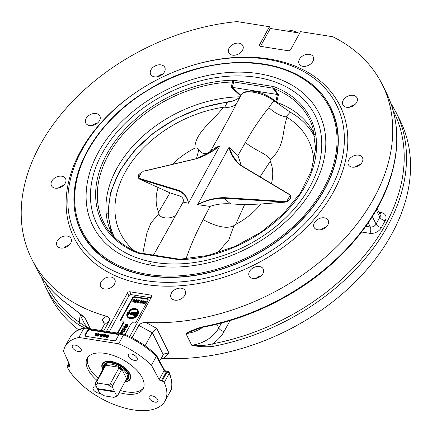 <?xml version="1.0" encoding="UTF-8"?>
<svg xmlns="http://www.w3.org/2000/svg" width="432" height="432" viewBox="0 0 432 432"><rect width="100%" height="100%" fill="white"/><g stroke="black" fill="none" stroke-linecap="round" stroke-linejoin="round"><path stroke-width="0.65" d="M360.261 164.527A7.873 5.546 -26.4 0 0 359.494 164.711A7.873 5.546 -26.4 0 0 355.18 167.049M354.899 155.439A7.873 5.546 153.6 0 1 362.475 157.658A7.873 5.546 153.6 0 1 357.88 166.12A7.873 5.546 153.6 0 1 348.365 164.646A7.873 5.546 153.6 0 1 354.899 155.439M354.785 104.684A7.873 5.546 -26.4 0 0 350.363 106.666A7.873 5.546 -26.4 0 0 349.704 107.206M345.767 97.394A7.873 5.546 153.6 0 1 357.005 97.81A7.873 5.546 153.6 0 1 352.415 106.277A7.873 5.546 153.6 0 1 342.895 104.809A7.873 5.546 153.6 0 1 345.767 97.394M299.452 59.254A7.873 5.546 153.6 0 1 306.607 54.389A7.873 5.546 153.6 0 1 313.222 56.824A7.873 5.546 153.6 0 1 308.626 65.291A7.873 5.546 153.6 0 1 299.111 63.817A7.873 5.546 153.6 0 1 299.452 59.254M228.344 51.241A7.873 5.546 153.6 0 1 234.295 43.783A7.873 5.546 153.6 0 1 242.854 45.673A7.873 5.546 153.6 0 1 238.264 54.14A7.873 5.546 153.6 0 1 228.744 52.666A7.873 5.546 153.6 0 1 228.344 51.241M151.513 75.492A7.873 5.546 153.6 0 1 150.655 74.342A7.873 5.546 153.6 0 1 155.25 65.88A7.873 5.546 153.6 0 1 164.765 67.349A7.873 5.546 153.6 0 1 161.055 75.325A7.873 5.546 153.6 0 1 151.513 75.492M162.551 74.223A7.873 5.546 -26.4 0 0 157.464 76.739M89.543 125.523A7.873 5.546 153.6 0 1 85.763 123.039A7.873 5.546 153.6 0 1 90.353 114.572A7.873 5.546 153.6 0 1 99.873 116.041A7.873 5.546 153.6 0 1 97.778 122.801A7.873 5.546 153.6 0 1 89.543 125.523M97.654 122.915A7.873 5.546 -26.4 0 0 92.572 125.431M59.033 187.915A7.873 5.546 153.6 0 1 51.451 185.701A7.873 5.546 153.6 0 1 56.047 177.233A7.873 5.546 153.6 0 1 65.567 178.708A7.873 5.546 153.6 0 1 59.033 187.915M63.347 185.576A7.873 5.546 -26.4 0 0 58.266 188.098M68.159 245.959A7.873 5.546 153.6 0 1 56.927 245.549A7.873 5.546 153.6 0 1 61.517 237.082A7.873 5.546 153.6 0 1 71.037 238.55A7.873 5.546 153.6 0 1 68.159 245.959M68.818 245.419A7.873 5.546 -26.4 0 0 63.736 247.941M114.48 284.099A7.873 5.546 153.6 0 1 107.325 288.965A7.873 5.546 153.6 0 1 100.71 286.535A7.873 5.546 153.6 0 1 105.3 278.068A7.873 5.546 153.6 0 1 114.82 279.536A7.873 5.546 153.6 0 1 114.48 284.099M185.582 292.118A7.873 5.546 153.6 0 1 179.636 299.57A7.873 5.546 153.6 0 1 171.072 297.686A7.873 5.546 153.6 0 1 175.667 289.219A7.873 5.546 153.6 0 1 185.182 290.687A7.873 5.546 153.6 0 1 185.582 292.118M261.058 275.886A7.873 5.546 -26.4 0 0 255.976 278.402M262.413 267.862A7.873 5.546 153.6 0 1 263.277 269.012A7.873 5.546 153.6 0 1 258.682 277.479A7.873 5.546 153.6 0 1 249.167 276.005A7.873 5.546 153.6 0 1 252.871 268.034A7.873 5.546 153.6 0 1 262.413 267.862M272.786 303.631A7.873 5.546 153.6 0 1 270.913 304.555M325.949 227.189A7.873 5.546 -26.4 0 0 320.868 229.711M324.389 217.836A7.873 5.546 153.6 0 1 328.169 220.32A7.873 5.546 153.6 0 1 323.573 228.787A7.873 5.546 153.6 0 1 314.059 227.313A7.873 5.546 153.6 0 1 316.148 220.552A7.873 5.546 153.6 0 1 324.389 217.836M145.508 280.622A145.703 102.6 153.6 0 1 67.835 201.334A145.703 102.6 153.6 0 1 144.158 87.08A145.703 102.6 153.6 0 1 177.66 70.47A145.703 102.6 153.6 0 1 343.321 152.658A145.703 102.6 153.6 0 1 145.508 280.622M137.587 96.784A139.331 98.113 -26.4 0 0 81.27 231.827A139.331 98.113 -26.4 0 0 148.16 275.778A139.331 98.113 -26.4 0 0 293.933 227.653A139.331 98.113 -26.4 0 0 330.934 108.054A139.331 98.113 -26.4 0 0 189.14 71.188M177.66 70.47L177.989 70.346A148.435 104.522 153.6 0 1 346.756 154.073A148.435 104.522 153.6 0 1 145.233 284.434A148.435 104.522 153.6 0 1 66.107 203.656A148.435 104.522 153.6 0 1 143.856 87.264L144.158 87.08M82.62 234.403A139.331 98.113 153.6 0 1 81.173 230.899M330.253 107.417A139.331 98.113 153.6 0 1 332.17 110.689M100.381 393.325A5.011 2.506 28.7 0 1 99.052 393.282A5.011 2.506 28.7 0 1 94.392 390.949A5.011 2.506 28.7 0 1 93.08 387.693A5.011 2.506 28.7 0 1 95.893 386.91A5.011 2.506 28.7 0 1 96.606 387.061M72.484 347.636A5.011 2.506 28.7 0 1 72.365 345.908A5.011 2.506 28.7 0 1 76.561 345.487A5.011 2.506 28.7 0 1 81.032 348.991A5.011 2.506 28.7 0 1 81.151 350.719A5.011 2.506 28.7 0 1 76.955 351.14A5.011 2.506 28.7 0 1 72.484 347.636M157.766 399.649A5.011 2.506 28.7 0 1 157.891 401.377A5.011 2.506 28.7 0 1 153.695 401.798A5.011 2.506 28.7 0 1 149.224 398.299A5.011 2.506 28.7 0 1 149.105 396.571A5.011 2.506 28.7 0 1 153.301 396.149A5.011 2.506 28.7 0 1 157.766 399.649M131.204 354.002A5.011 2.506 28.7 0 1 135.859 356.335A5.011 2.506 28.7 0 1 137.176 359.597A5.011 2.506 28.7 0 1 134.363 360.38A5.011 2.506 28.7 0 1 129.703 358.047A5.011 2.506 28.7 0 1 128.39 354.785A5.011 2.506 28.7 0 1 131.204 354.002M96.941 380.344A31.871 15.935 28.7 0 1 87.172 358.339A31.871 15.935 28.7 0 1 122.78 359.667A31.871 15.935 28.7 0 1 143.084 388.951A31.871 15.935 28.7 0 1 125.177 393.919A31.871 15.935 28.7 0 1 119.281 392.575M120.415 390.496A31.871 15.935 -151.3 0 0 126.317 391.846A31.871 15.935 -151.3 0 0 143.575 387.871M87.815 357.34A31.871 15.935 -151.3 0 0 98.08 378.27M125.134 381.888A15.935 7.97 -151.3 0 0 130.243 379.22A15.935 7.97 -151.3 0 0 126.058 368.852A15.935 7.97 -151.3 0 0 111.24 361.433A15.935 7.97 -151.3 0 0 102.287 363.917A15.935 7.97 -151.3 0 0 102.794 369.657M260.41 46.332L259.6 44.701L269.449 26.714L237.168 21.6A195.788 137.867 153.6 0 0 31.547 258.638L35.57 266.749A195.788 137.867 153.6 0 0 69.331 305.359A1.82 1.204 -55.1 0 0 69.606 305.683L69.606 305.683C54.621 295.175 43.276 282.199 35.57 266.749M269.449 26.714L270.308 28.453L260.512 46.348M299.711 33.113L270.308 28.453M160.99 358.646L163.712 358.409L168.917 352.895L156.816 328.482L145.903 322.493A195.788 137.867 153.6 0 0 338.407 245.074A195.788 137.867 153.6 0 0 382.379 84.715A195.788 137.867 153.6 0 0 332.797 36.752L300.515 31.639L290.671 49.626A1.82 1.28 -26.4 0 1 288.36 50.76L260.393 46.332A1.82 1.28 -26.4 0 1 259.524 45.754A1.82 1.28 -26.4 0 1 259.6 44.701M163.712 358.409A195.788 137.867 -26.4 0 0 356.216 280.989A195.788 137.867 -26.4 0 0 400.189 120.631L396.166 112.525L390.733 102.951M393.163 110.603A193.968 136.588 153.6 0 1 212.76 343.791C206.194 345.535 199.168 346 191.689 345.19C198.909 346.82 206.102 347.193 213.268 346.318A195.788 137.867 -26.4 0 0 396.166 112.525M203.504 326.619C196.771 328.363 190.917 330.696 185.944 333.607L195.561 329.702C195.167 329.719 202.408 327.089 203.915 327.04L203.915 327.04A1.82 0.475 79.2 0 1 203.504 326.619A195.788 137.867 153.6 0 0 386.402 92.826C399.53 120.128 400.302 150.277 388.724 183.281C373.594 226.012 336.08 267.808 288.338 295.267C261.5 310.743 233.361 321.332 203.915 327.04M78.548 329.805A195.788 137.867 153.6 0 1 49.356 294.559L45.333 286.448A195.788 137.867 -26.4 0 0 79.099 325.053L84.483 327.866L83.765 328.477L123.595 334.784A56.916 28.458 28.7 0 1 156.362 356.222L164.106 370.602L159.187 379.593A1.82 0.913 -151.3 0 0 161.293 380.959L166.217 371.968L165.812 371.126L164.56 370.235L164.106 370.602A1.82 0.913 28.7 0 0 166.217 371.968L167.017 372.092L162.097 381.089A1.82 0.913 28.7 0 1 164.241 382.531L169.166 373.534A1.82 1.312 -24.4 0 0 169.252 372.497C172.627 381.818 172.87 388.309 169.976 391.981A56.916 28.458 28.7 0 0 169.166 373.534A1.82 0.913 -151.3 0 0 167.017 372.092A1.82 0.918 99 0 1 167.881 371.455L165.812 371.126M103.772 330.869L109.323 320.728C109.982 318.443 108.983 316.942 106.321 316.224A195.788 137.867 153.6 0 1 31.547 258.638M145.903 322.493C142.695 322.423 140.346 323.39 138.845 325.404L132.068 337.775M151.006 297.788L131.258 294.662L129.821 291.767L150.795 295.088L151.6 296.708M129.751 336.609L151.594 296.719A1.82 1.28 -26.4 0 0 151.67 295.661A1.82 1.28 -26.4 0 0 150.795 295.088M106.488 331.301L127.51 292.901L128.947 295.801L109.269 331.738M129.821 291.767A1.82 1.28 -26.4 0 0 127.51 292.901M159.187 379.593L151.443 365.218A56.916 28.458 -151.3 0 0 118.67 343.78L78.845 337.468A56.916 28.458 -151.3 0 0 65.205 346.313A56.916 28.458 -151.3 0 0 63.553 351.292L69.962 365.456A1.82 0.913 -151.3 0 1 69.984 366.044A1.82 0.913 -151.3 0 1 68.963 366.331L68.159 366.201L69.331 364.063M164.241 382.531A56.916 28.458 -151.3 0 1 165.051 400.977A56.916 28.458 -151.3 0 1 118.233 406.064A56.916 28.458 -151.3 0 1 67.198 367.151A1.82 0.913 28.7 0 1 67.133 366.487A1.82 0.913 28.7 0 1 68.159 366.201M162.097 381.089L161.293 380.959M106.321 316.224L102.163 319.82L104.085 321.813L104.134 324.945L101.126 330.448M168.917 352.895L163.658 354.024L159.64 361.109M156.816 328.482L152.291 332.575L163.21 354.596M145.093 345.735L152.291 332.575M65.205 346.313L70.13 337.316C72.905 332.467 77.695 329.319 84.488 327.866L124.367 334.136C136.723 339.471 147.388 346.453 156.368 355.082L156.362 356.222L151.443 365.218M124.589 334.508L123.595 334.784L118.67 343.78M85.401 335.281L85.115 334.703A1.82 1.28 -26.4 0 0 85.039 335.756A1.82 1.28 -26.4 0 0 85.914 336.334L113.875 340.762A1.82 1.28 -26.4 0 0 116.186 339.628L118.46 335.475A1.82 1.28 -26.4 0 0 118.535 334.422A1.82 1.28 -26.4 0 0 117.661 333.844L117.947 334.427L89.986 329.994A1.82 1.28 -26.4 0 0 87.674 331.133L85.401 335.281A1.82 1.28 -26.4 0 0 85.234 336.02M85.115 334.703L87.388 330.55L87.674 331.133M89.986 329.994L89.699 329.416A1.82 1.28 -26.4 0 0 87.388 330.55M78.845 337.468L83.765 328.477A56.916 28.458 28.7 0 0 70.13 337.316M131.258 294.662A1.82 1.28 -26.4 0 0 128.947 295.801M148.165 299.581A1.82 1.28 -26.4 0 0 147.49 299.273L135.059 297.302A1.82 1.28 -26.4 0 0 132.748 298.436L121.009 319.885L120.722 319.302A1.82 1.28 -26.4 0 0 120.641 320.36A1.82 1.28 -26.4 0 0 121.516 320.933L122.294 321.057A1.82 1.28 153.6 0 1 123.169 321.629A1.82 1.28 153.6 0 1 123.093 322.688L123.379 323.266L117.985 333.121M120.722 319.302L132.462 297.859L132.748 298.436M135.059 297.302L134.773 296.725A1.82 1.28 -26.4 0 0 132.462 297.859M134.773 296.725L147.204 298.69L147.49 299.273M125.091 334.449L130.858 323.919A1.82 1.28 153.6 0 1 133.169 322.78L133.947 322.904A1.82 1.28 -26.4 0 0 136.258 321.764L147.998 300.321A1.82 1.28 -26.4 0 0 148.079 299.268A1.82 1.28 -26.4 0 0 147.204 298.69M117.428 333.034L123.093 322.688M69.622 305.694A1.82 1.204 -55.1 0 1 69.606 305.683L84.839 317.585L69.331 305.359M88.225 328.406L79.839 322.731A1.82 1.204 124.9 0 0 79.099 325.053M221.476 323.033L218.765 327.985A4.552 2.279 -151.3 0 0 224.084 331.501A31.871 22.442 -26.4 0 1 212.76 343.791A1.82 0.475 79.2 0 0 213.268 346.318M118.627 334.735A1.82 1.28 -26.4 0 0 117.947 334.427M96.525 333.002L97.238 333.812L96.757 333.466L97.238 333.812L96.968 334.838L95.402 335.934L94.824 335.194L95.175 335.47L94.964 334.098L96.525 333.002L97.006 333.347L96.736 334.379L95.175 335.47L95.402 335.934M100.629 335.993L100.408 335.47L100.904 336.118L102.427 335.308L102.443 334.562L101.963 334.179L101.029 334.303L100.786 334.751L101.585 334.876L101.655 335.626L100.505 335.443L100.278 334.984L100.769 334.082L102.098 333.882L102.8 334.438L102.811 335.345L100.753 336.393L100.451 335.777M102.8 334.438L103.037 335.81L100.985 336.857L100.267 335.961M102.519 334.816L101.228 334.822M106.537 336.928L106.315 336.404L106.812 337.052L108.335 336.242L108.356 335.497L107.87 335.113L106.942 335.237L106.693 335.686L107.492 335.815L107.568 336.566L106.418 336.382L106.186 335.918L106.677 335.021L108.011 334.822L108.707 335.372L108.718 336.28L106.666 337.327L106.358 336.717M108.707 335.372L108.95 336.744L106.893 337.792L106.18 336.895M108.432 335.75L107.141 335.756M103.583 336.458L103.361 335.939L103.858 336.587L105.381 335.772L105.397 335.032L104.917 334.643L103.988 334.773L103.739 335.221L104.539 335.345L104.609 336.096L103.459 335.912L103.232 335.448L103.723 334.552L105.057 334.352L105.754 334.903L105.764 335.815L103.712 336.863L103.405 336.247M105.754 334.903L105.997 336.274L103.939 337.327L103.226 336.431M105.473 335.281L104.188 335.291M98.431 333.347L98.118 333.925L99.295 334.114L99.144 334.384L96.773 335.718L97.632 334.147L97.265 334.087L97.416 333.817L97.783 333.877L98.096 333.293L98.561 333.995M99.295 334.114L99.376 334.849L97.276 336.22L96.773 335.718M123.169 321.629L123.455 322.213A1.82 1.28 153.6 0 1 123.379 323.266M121.009 319.885A1.82 1.28 -26.4 0 0 120.841 320.625M129.908 312.017L130.156 313.405L128.153 314.485L127.316 313.524L127.31 312.557L129.298 311.515L129.908 312.017L129.929 312.941L127.926 314.021L127.316 313.524M135.761 312.584L134.433 315.004L133.412 314.842L132.851 314.08L133.515 313.627L133.321 312.957L134.725 312.417L135.761 312.584L135.988 313.049L134.665 315.468L133.645 315.306L133.083 314.545M138.019 310.414L138.245 310.878A5.918 4.169 153.6 0 1 138.505 312.881L137.884 312.784L137.651 312.32L138.272 312.417A5.918 4.169 -26.4 0 0 138.019 310.414A5.918 4.169 -26.4 0 0 128.666 310.894L129.287 310.997A5.189 3.656 153.6 0 1 137.414 310.646A5.189 3.656 153.6 0 1 137.651 312.32M137.516 310.883A5.189 3.656 -26.4 0 0 129.519 311.461L128.666 310.894M136.345 315.873L136.577 316.337A5.918 4.169 153.6 0 1 127.316 316.732L127.084 316.267A5.918 4.169 -26.4 0 0 136.345 315.873L135.724 315.776A5.189 3.656 153.6 0 1 127.683 316.04A5.189 3.656 153.6 0 1 127.429 314.458L126.808 314.361A5.918 4.169 -26.4 0 0 127.084 316.267M127.429 314.458L127.661 314.923A5.189 3.656 -26.4 0 0 127.813 316.267M138.272 312.984L138.499 313.443L137.176 315.868L135.205 315.554L134.978 315.09L135.135 314.804L136.739 315.058L137.144 314.318L135.637 314.08L135.794 313.794L137.3 314.032L137.754 313.211L136.085 312.946L136.242 312.66L138.272 312.984L136.944 315.403L134.978 315.09M136.933 314.712L135.869 314.545L135.637 314.08M137.538 313.605L136.312 313.411L136.085 312.946M133.202 312.179L131.879 314.599L130.675 314.41L130.064 313.594L131.193 313.06L130.81 311.801L131.258 311.872L131.836 313.13L132.257 313.195L132.845 312.12L133.202 312.179L133.434 312.644L132.106 315.063L130.901 314.874L130.297 314.059M131.258 311.872L131.609 313.07M135.113 300.553L133.331 302.13L132.754 301.39L133.105 301.666L132.894 300.289L134.455 299.198L134.941 299.543L134.671 300.569L133.105 301.666L133.331 302.13M134.455 299.198L135.189 300.235L136.582 299.533L137.084 300.348L136.447 299.776L135.551 300.278L135.826 300.92L136.744 300.845L135.799 302.049L134.449 301.833L135.691 301.725L136.193 301.099L135.194 300.834L135.772 301.617M139.59 300.051L137.171 301.59L137.457 302.087L138.58 301.774L137.311 302.335L136.831 301.525L138.969 300.267L137.635 300.051L137.792 299.77L139.59 300.051L139.817 300.515L137.392 302.071M138.58 301.774L138.807 302.238L137.543 302.794L137.063 301.99M138.321 300.591L137.635 300.051M145.951 301.061L144.628 303.48L142.922 302.983L143.035 301.93L144.968 300.904L145.951 301.061L146.183 301.525L144.855 303.944L143.122 303.388M143.208 300.629L143.44 301.088L142.117 303.512L141.518 302.989L141.129 300.861L140.087 302.762L139.741 302.708L141.07 300.289L141.437 300.343L141.826 302.47L142.868 300.569L143.208 300.629L141.885 303.048L141.518 302.989M141.248 301.525L140.314 303.226L139.741 302.708M141.437 300.343L141.934 302.276M137.317 300.807L137.052 299.9L137.317 300.807L136.949 300.78L136.447 299.776L136.679 300.24L135.729 300.888M136.744 300.845L136.976 301.309L136.031 302.513L134.681 302.297L134.449 301.833M122.24 331.76L122.467 332.224L121.97 333.142L121.403 332.624L121.905 331.706L122.24 331.76L121.738 332.678L121.403 332.624M125.048 328.406L125.474 329.87L122.742 329.432L122.515 328.973L122.677 328.676L124.805 329.011L124.729 328.352L125.048 328.406L125.242 329.405L122.515 328.973M127.931 324.475L128.164 324.934L127.267 326.57L126.943 326.522L126.716 326.057L127.435 324.745L126.592 324.61L125.971 325.75L125.653 325.696L126.274 324.562L125.037 324.362L125.215 324.043L127.931 324.475L127.035 326.106L126.716 326.057M127.219 325.134L126.824 325.075L126.203 326.209L125.653 325.696M126.058 324.95L125.269 324.826L125.037 324.362M126.684 327.656L126.452 327.197L124.632 327.764L123.676 326.754L124.259 326.252L125.496 326.187L126.452 327.197L126.446 326.765L126.684 327.656L124.864 328.228L123.908 327.218M122.45 330.631L121.792 331.808L121.473 331.76L121.241 331.295L122.121 329.697L122.904 330.761M124.146 330.847L124.033 330.059L124.621 330.826M124.259 330.523L124.616 331.43L123.449 332.068L122.71 331.177M120.344 332.937L120.884 333.58L120.344 332.937L120.528 332.597L122.558 333.844M121.354 333.655L121.646 333.698M124.033 330.059L124.389 330.971L123.217 331.603L122.213 330.161L121.565 331.344L121.241 331.295M122.823 331.441L122.445 330.62M124.114 330.917L123.827 330.361L124.114 330.917L123.395 331.301L122.785 330.475M121.792 331.808L121.565 331.344M124.162 327.224L123.952 326.797L125.329 326.489L126.166 326.792L126.182 327.148L124.799 327.456L123.957 327.008M126.392 327.256L125.561 326.954L124.184 327.262M123.914 327.65L123.676 326.754M126.203 326.209L125.971 325.75M126.824 325.075L126.592 324.61M127.267 326.57L127.035 326.106M125.21 329.011L125.577 329.675M125.474 329.87L125.242 329.405M121.97 333.142L121.738 332.678M135.805 301.585L135.178 300.251M136.031 302.513L135.799 302.049M142.117 303.512L141.885 303.048M140.314 303.226L140.087 302.762M145.222 301.682L144.326 301.725L144.099 301.261L145.433 301.288L144.423 303.14L143.327 302.821M143.413 302.924L143.402 301.99L144.099 301.261M144.326 301.725L143.629 302.454L143.645 303.388M144.855 303.944L144.628 303.48M137.079 302.443L136.831 301.525M137.403 302.054L137.171 301.59L137.457 302.087M139.666 300.715L139.433 300.251M134.536 299.862L134.325 299.441L134.325 300.515L133.245 301.423L133.24 300.343L134.487 299.57M134.552 299.9L133.472 300.807L133.472 301.887M131.89 313.87L130.669 314.118M131.328 313.351L132.1 313.475L131.663 314.275L130.437 313.654L131.328 313.351L131.56 313.816M130.804 314.14L130.437 313.654L130.653 314.091M131.117 313.06L130.918 312.53M130.302 314.491L130.064 313.594M132.106 315.063L131.879 314.599M137.176 315.868L136.944 315.403M138.505 312.881L138.272 312.417M129.519 311.461L129.287 310.997M134.417 314.323L133.456 314.561M134.044 313.837L134.627 313.929L134.228 314.663L133.229 314.102L134.044 313.837L134.271 314.302M133.688 314.577L133.229 314.102L133.429 314.501M135.027 313.205L133.92 313.481L133.693 313.022L134.314 312.676L135.243 312.811L134.784 313.643L133.693 313.022L134.158 313.546M133.515 313.627L133.321 312.957M133.099 314.933L132.851 314.08M134.665 315.468L134.433 315.004M128.072 313.745L127.683 312.617L129.146 311.791L129.568 312.131L129.562 312.876L128.072 313.745L127.667 313.411M129.643 312.39L127.91 313.081L127.818 313.616M98.194 334.665L97.967 334.201L98.82 334.336L97.367 335.291L97.967 334.201M97.454 334.471L97.265 334.087M97.276 336.22L97.049 335.761M99.376 334.849L99.144 334.384M104.539 335.345L104.382 335.632L103.232 335.448M103.275 336.841L102.994 335.966M104.609 336.096L104.382 335.632M104.215 335.232L103.988 334.773M107.492 335.815L107.336 336.101L106.186 335.918M106.234 337.306L105.948 336.436M107.568 336.566L107.336 336.101M107.168 335.702L106.942 335.237M101.585 334.876L101.428 335.162L100.278 334.984M100.321 336.371L100.04 335.497M101.655 335.626L101.428 335.162M101.261 334.768L101.029 334.303M96.601 333.666L96.39 333.245L96.395 334.319L95.31 335.227L95.31 334.152L96.552 333.374M96.622 333.709L95.537 334.611L95.542 335.691M128.223 373.324A13.662 6.831 28.7 0 1 128.434 377.784L128.131 378.335A13.662 6.831 -151.3 0 0 124.546 369.446A13.662 6.831 -151.3 0 0 111.839 363.085A13.662 6.831 -151.3 0 0 104.166 365.218A13.662 6.831 -151.3 0 0 103.745 366.622L103.653 367.6A13.262 6.631 28.7 0 1 111.51 364.171A13.262 6.631 28.7 0 1 124.74 371.234A13.262 6.631 28.7 0 1 126.398 380.052A13.262 6.631 28.7 0 1 125.977 380.344A14.116 7.058 -151.3 0 0 128.331 373.529A14.116 7.058 -151.3 0 0 127.429 372.001A14.116 7.058 -151.3 0 0 108.113 362.459A14.116 7.058 -151.3 0 0 103.631 368.123A13.262 6.631 28.7 0 1 103.653 367.6M104.166 365.218L104.468 364.662A13.662 6.831 28.7 0 1 108.34 362.437M102.384 363.744A15.935 7.97 -151.3 0 0 102.832 369.009A15.935 7.97 -151.3 0 0 102.935 369.214M125.426 381.532A15.935 7.97 -151.3 0 0 125.658 381.505A15.935 7.97 -151.3 0 0 130.334 379.048M102.832 369.009L102.978 369.317A15.482 7.738 28.7 0 1 110.435 361.595A15.482 7.738 28.7 0 1 128.509 372.044A15.482 7.738 28.7 0 1 125.318 381.542L125.658 381.505M314.636 134.876A112.828 79.45 -26.4 0 0 314.086 133.731A112.828 79.45 -26.4 0 0 276.626 102.33L278.473 94.662L231.136 87.161L232.551 81.994A1.366 0.529 -91.8 0 1 232.475 80.174A116.424 81.983 -26.4 0 0 106.796 154.202A116.424 81.983 -26.4 0 0 137.819 253.066A1.366 0.815 -68.6 0 1 138.748 252.661C125.437 247.385 115.139 239.609 107.86 229.327A115.063 81.027 153.6 0 1 121.867 135.605A115.063 81.027 153.6 0 1 232.551 81.994L233.674 81.95A1.366 0.691 -81 0 1 233.89 80.255L232.475 80.174M137.819 253.066L139.093 253.406A1.366 0.691 -81 0 1 139.736 252.925L138.748 252.661M240.986 95.407L232.335 87.221L233.674 81.95L272.894 88.166A1.366 0.691 -81 0 1 273.11 86.47L233.89 80.255M139.093 253.406L178.313 259.621A1.366 0.691 -81 0 1 178.961 259.141L139.736 252.925M275.762 101.968L277.414 94.365L272.894 88.166L273.974 88.56A1.366 0.815 -68.6 0 1 274.39 86.816L273.11 86.47M178.313 259.621L179.734 259.708A1.366 0.529 -91.8 0 1 180.122 259.211L178.961 259.141M278.473 94.662L273.974 88.56A115.063 81.027 153.6 0 1 312.849 127.705L315.608 148.516L311.342 170.824L300.278 193.174L283.127 214.088L260.987 232.2L235.305 246.316L207.754 255.517L180.122 259.211M231.136 87.161L240.683 95.958M240.084 96.811A112.828 79.45 -26.4 0 0 134.314 144.59A112.828 79.45 -26.4 0 0 111.91 233.96A112.828 79.45 -26.4 0 0 112.487 235.094M273.602 100.003L273.769 100.742L278.03 103.68L278.197 103.167M291.179 111.985A1.366 0.875 119.4 0 0 290.239 112.158A112.018 78.878 153.6 0 1 315.063 137.527M149.78 262.013L150.449 263.785L149.699 264.892M278.03 103.68L290.239 112.158L285.887 116.894C279.628 115.576 273.964 112.471 268.888 107.59C260.096 118.53 252.261 130.194 245.376 142.571L237.913 155.482L228.998 147.366L197.64 204.655L210.033 206.404L203.153 219.694C217.031 227.092 227.297 229.063 233.95 225.607L235.683 224.456L244.571 204.671L230.661 203.893L223.987 198.229L224.008 197.613C214.645 197.824 205.859 200.156 197.656 204.617M209.612 152.744L210.476 151.168C220.849 133.148 229.716 116.937 237.076 102.551L241.061 95.261C242.492 93.965 241.974 91.287 251.937 91.141C259.524 91.719 266.846 94.662 273.904 99.97L277.706 102.724M240.921 95.537C243.027 88.814 262.37 91.881 273.769 100.742L268.888 107.59M114.34 237.038A112.018 78.878 153.6 0 1 227.416 102.2A1.366 0.427 -97.4 0 1 227.637 101.882L201.582 107.757L176.332 118.363L153.371 133.088L134.039 151.06L119.486 171.239L110.565 192.451L107.827 213.467L111.467 233.042M237.076 102.551C234.727 106.256 230.607 107.806 224.71 107.201L227.416 102.2C232.697 101.482 236.666 99.927 239.323 97.546L240.548 96.206M239.323 97.546L240.759 95.855M134.384 250.803A104.868 73.845 153.6 0 1 127.694 167.918A104.868 73.845 153.6 0 1 223.387 107.244C213.3 120.776 194.665 132.959 194.918 148.127A61.436 43.265 -26.4 0 0 172.627 164.273M224.71 107.201L223.387 107.244M153.549 255.118L154.121 254.075L153.225 255.064M154.121 254.075L183.087 202.133L188.465 203.202L219.85 145.876C215.303 147.463 211.939 149.72 209.758 152.653M197.64 204.655C205.972 200.405 214.753 198.266 223.987 198.229L284.477 202.057L286.529 201.566L224.008 197.613M228.998 147.366C230.704 154.775 234.83 160.952 241.369 165.893L290.099 195.048L290.169 198.742A5.465 3.845 153.6 0 1 284.548 202.203L260.831 204.007L244.571 204.671M210.033 206.404C216.367 204.196 223.241 203.359 230.661 203.893M144.158 171.142L196.668 158.695M219.85 145.876L211.372 151.654L199.384 157.874M196.376 158.765C204.552 156.152 212.371 151.87 219.834 145.913M188.487 203.164C187.526 197.251 184.367 193.023 179.015 190.48L138.613 178.13L138.699 174.739L142.182 171.607M241.369 165.893L290.099 195.048M241.574 165.764L237.724 162.67L232.486 155.369L229.019 147.334M237.778 162.729L241.661 165.775L288.862 194.054M286.702 201.523L290.18 195.167L290.401 195.577A5.465 3.845 153.6 0 1 290.169 198.742L286.529 201.566M179.015 190.48A0.454 0.34 107 0 0 178.951 191.095C184.124 193.412 187.294 197.446 188.465 203.202M138.613 178.13L139.86 179.14L178.951 191.095L179.053 195.718C182.606 196.922 183.951 199.06 183.087 202.133M142.031 171.693L138.461 177.903A5.465 3.845 153.6 0 1 138.44 177.854M179.053 195.718L169.976 192.85L139.93 179.285A5.465 3.845 153.6 0 1 138.461 177.903M138.278 175.797A5.465 3.845 153.6 0 1 138.699 174.739A5.465 3.845 153.6 0 1 139.304 173.853M241.342 165.58L237.913 155.482M217.523 252.893L228.857 239.744L233.95 225.607M235.683 224.456A61.436 43.265 -26.4 0 0 260.831 204.007M245.376 142.571C256.997 151.551 269.26 155.045 269.995 159.775C285.19 147.134 281.875 131.56 287.005 117.326A104.868 73.845 153.6 0 1 313.886 161.816M269.995 159.775L270.292 161.244A61.436 43.265 -26.4 0 1 271.442 183.589M287.005 117.326L285.887 116.894M260.064 176.785L270.292 161.244M175.77 215.352C170.608 219.391 159.732 218.7 158.868 213.705L150.925 223.009L146.918 232.94L142.798 253.411M169.976 192.85L158.571 212.236L158.868 213.705M210.476 151.168C206.075 154.823 202.181 154.386 198.796 149.861L196.474 158.625M198.796 149.861C197.899 148.214 196.609 147.636 194.918 148.127M158.042 187.72A61.436 43.265 -26.4 0 0 158.571 212.236M126.398 380.052L127.175 379.447A13.662 6.831 -151.3 0 0 128.131 378.335M114.421 391.306L112.844 388.13L112.633 385.522A12.749 6.372 -151.3 0 0 110.203 383.918L107.536 384.626L98.237 383.152L96.703 381.78L105.224 366.217A12.749 6.372 -151.3 0 0 104.107 367.259L95.585 382.822L95.796 385.43L97.367 388.606L114.75 391.252L114.707 391.889L97.654 389.183L97.697 388.654M126.144 379.966A13.025 6.512 -151.3 0 0 126.851 379.269L126.349 379.123L117.628 395.593L116.284 395.064L114.707 391.889M112.633 385.522L121.64 369.619L121.586 368.647L126.851 379.269L126.349 379.123M97.654 389.183L99.23 392.359A11.383 5.692 28.7 0 0 104.544 395.869L113.837 397.337L116.51 396.635A12.749 6.372 -151.3 0 0 117.628 395.593M116.284 395.064A11.383 5.692 28.7 0 1 113.837 397.337M121.586 368.647A13.025 6.512 -151.3 0 0 119.664 367.378L105.424 365.121A13.025 6.512 -151.3 0 0 104.539 365.942L104.587 366.919M107.536 384.626A11.383 5.692 28.7 0 1 112.844 388.13M95.796 385.43A11.383 5.692 28.7 0 1 98.237 383.152M96.703 381.78A12.749 6.372 -151.3 0 0 95.585 382.822M121.154 369.959A12.749 6.372 -151.3 0 0 118.724 368.356L110.203 383.918M119.664 367.378L118.687 367.67L118.724 368.356M105.224 366.217L105.948 365.656L105.424 365.121M121.408 370.035A12.474 6.237 -151.3 0 0 118.46 368.086M298.382 32.902A20.034 10.017 -151.3 0 0 282.706 30.418M202.84 327.267A27.319 19.235 -26.4 0 1 185.944 333.607L191.689 345.19A27.319 19.235 153.6 0 0 218.765 327.985L216.891 324.205M104.047 325.112L109.323 320.728M102.163 319.82L104.377 324.292M138.845 325.404L152.204 332.743M69.725 364.937L68.963 366.331M80.26 314.053A27.319 19.235 -26.4 0 0 84.839 317.585L90.369 328.747M80.287 315.182A31.871 22.442 -26.4 0 0 79.839 322.731A193.968 136.588 153.6 0 1 45.625 282.895M158.382 76.518A193.968 136.588 153.6 0 1 161.779 74.844M89.613 328.622A27.319 19.235 153.6 0 1 83.986 322.639L79.369 313.33M361.584 232.011L369.846 233.323A9.104 6.41 -26.4 0 0 381.402 227.632L385.187 220.714A9.104 6.41 -26.4 0 0 381.208 212.566L378.891 212.198M224.084 331.501L230.051 320.598M379.809 214.051A4.552 2.295 99 0 0 381.208 212.566M377.093 208.575L380.068 214.569A4.552 3.208 153.6 0 1 379.868 217.204A4.552 2.279 -151.3 0 0 385.187 220.714M376.294 209.99L379.868 217.204L376.083 224.122A4.552 2.279 -151.3 0 0 381.402 227.632M372.341 216.572L376.083 224.122A4.552 3.208 153.6 0 1 370.305 226.967A4.552 2.295 -81 0 1 369.846 233.323M368.248 222.815L370.305 226.967L365.845 226.26M123.449 332.068L123.217 331.603M124.616 331.43L124.389 330.971M125.561 326.954L125.329 326.489M124.864 328.228L124.632 327.764M145.082 301.66L144.855 301.196M143.629 302.454L143.402 301.99M143.456 303.685L143.224 303.221M143.921 303.799L143.689 303.334M137.543 302.794L137.311 302.335M138.634 301.298L138.402 300.839M133.472 300.807L133.24 300.343M134.897 301.034L134.671 300.569M130.901 314.874L130.675 314.41M133.915 314.275L133.682 313.81M134.795 313.168L134.563 312.703M134.541 313.141L134.314 312.676M133.645 315.306L133.412 314.842M129.379 312.255L129.146 311.791M127.91 313.081L127.683 312.617M128.153 314.485L127.926 314.021M130.156 313.405L129.929 312.941M105.149 335.108L104.917 334.643M103.939 337.327L103.712 336.863M105.997 336.274L105.764 335.815M108.103 335.578L107.87 335.113M106.893 337.792L106.666 337.327M108.95 336.744L108.718 336.28M102.19 334.643L101.963 334.179M100.985 336.857L100.753 336.393M103.037 335.81L102.811 335.345M95.537 334.611L95.31 334.152M96.968 334.838L96.736 334.379M179.734 259.708A116.424 81.983 -26.4 0 0 305.408 185.679A116.424 81.983 -26.4 0 0 274.39 86.816M239.657 75.913A121.883 85.828 -26.4 0 0 97.357 163.355A121.883 85.828 -26.4 0 0 160.969 263.266A121.883 85.828 -26.4 0 0 310.041 186.462A121.883 85.828 -26.4 0 0 239.657 75.913M324.691 188.762A139.012 97.886 -26.4 0 0 330.664 108.227C307.492 56.128 215.498 47.142 148.057 89.975C89.321 124.33 58.811 188.984 81.572 231.714A139.012 97.886 -26.4 0 0 198.353 274.671A139.012 97.886 -26.4 0 0 324.691 188.762M323.784 188.093A138.278 97.367 -26.4 0 0 196.668 69.093A138.278 97.367 -26.4 0 0 97.06 251.024A138.278 97.367 -26.4 0 0 323.784 188.093M313.675 186.667A126.311 88.943 -26.4 0 0 197.554 77.96A126.311 88.943 -26.4 0 0 106.569 244.15A126.311 88.943 -26.4 0 0 313.675 186.667M203.153 219.694C196.463 232.114 190.717 245.257 185.927 259.114M121.64 369.619A12.474 6.237 -151.3 0 0 118.687 367.67M105.948 365.656A12.474 6.237 -151.3 0 0 105.041 366.336M382.379 84.715L386.402 92.826M67.133 366.487L68.936 363.193M169.252 372.497A1.82 1.82 0 0 0 167.881 371.455M165.051 400.977L169.976 391.981M164.56 370.235L156.476 355.228M160.823 74.72L158.954 75.643M41.002 276.323L45.333 286.448M134.908 299.473L135.14 299.938M131.02 312.865L131.252 313.324M133.331 313.438L133.564 313.897M96.979 333.277L97.211 333.742M333.364 113.67L330.664 108.227M84.272 237.157L81.572 231.714M227.637 101.882C233.01 101.164 236.963 99.652 239.485 97.351M143.078 171.277L196.495 158.62L211.372 151.654"/></g></svg>
